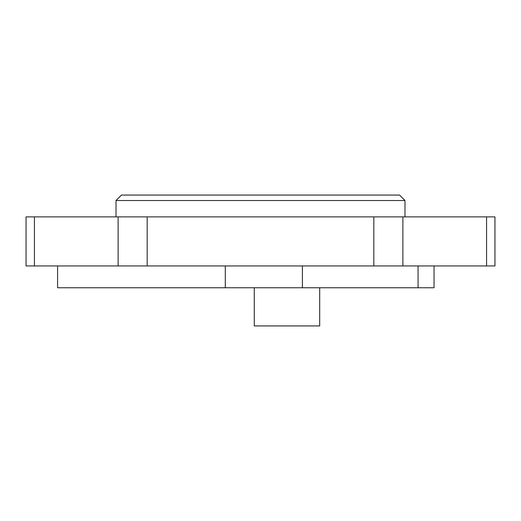 <?xml version="1.0" encoding="UTF-8"?>
<svg xmlns="http://www.w3.org/2000/svg" width="521" height="521" viewBox="0 0 521 521"><rect width="100%" height="100%" fill="white"/><g stroke="black" fill="none" stroke-linecap="round" stroke-linejoin="round"><path stroke-width="0.78" d="M116.014 200.526L121.465 195.069L399.535 195.069L404.986 200.526L116.014 200.526L116.014 216.879M319.699 287.761L319.699 325.931L254.274 325.931L254.274 287.761M486.562 265.951L486.562 216.879L494.95 216.879L494.95 265.951L373.824 265.951L373.824 216.879L402.883 216.879L402.883 265.951M486.562 216.879L402.883 216.879M147.176 216.879L147.176 265.951L118.117 265.951L118.117 216.879L373.824 216.879M147.176 265.951L373.824 265.951M118.117 216.879L34.438 216.879L34.438 265.951L26.05 265.951L26.05 216.879L34.438 216.879M118.117 265.951L34.438 265.951M434.039 265.951L434.039 287.761L57.59 287.761L57.59 265.951M225.3 287.761L225.3 265.951M418.07 287.761L418.07 265.951M302.408 287.761L302.408 265.951M404.986 216.879L404.986 200.526"/></g></svg>
